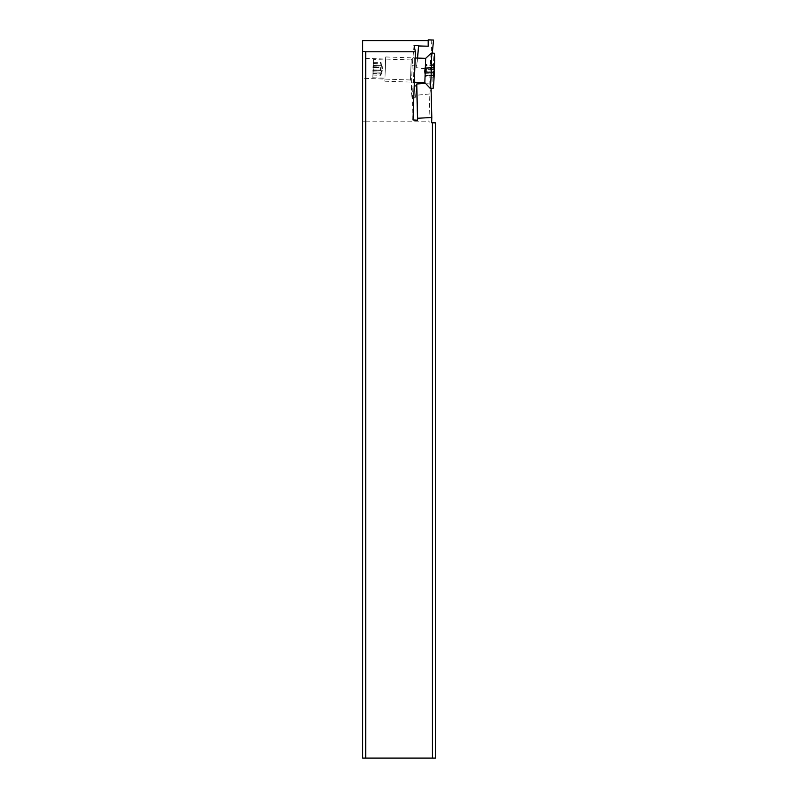 <?xml version="1.0" encoding="UTF-8"?>
<svg xmlns="http://www.w3.org/2000/svg" width="798" height="798" viewBox="0 0 798 798"><rect width="100%" height="100%" fill="white"/><g stroke="black" fill="none" stroke-linecap="round" stroke-linejoin="round"><path stroke-width="0.6" stroke-dasharray="3.99 2.99" d="M362.671 40.628L362.671 121.156L428.925 121.156L429.873 93.965L415.678 95.311L415.608 97.256L411.06 97.196L412.157 65.695L416.706 65.755L416.646 67.71L430.73 69.466L431.768 39.9L428.187 39.9L428.187 46.204M411.06 97.196L412.147 85.785L414.202 85.865M415.608 97.256L416.686 85.945M413.015 119.959L412.147 85.785M414.082 45.576L412.157 65.695M413.414 83.112L414.322 57.047L413.414 83.112L410.471 79.97L411.189 59.97L410.471 79.97M365.703 758.1L365.703 121.156L362.671 121.156L362.671 758.1L435.469 758.1L435.469 122.872L431.628 122.732M365.703 121.156L429.134 121.156L429.085 122.643M432.436 122.762L432.436 758.1M429.873 93.965L430.93 82.942L431.07 88.279M430.93 82.942L425.514 83.341M415.678 95.311L416.576 85.945M362.671 75.381L362.671 58.274L362.671 75.381M433.514 39.9L431.768 39.9M432.297 53.117L430.73 69.466M417.563 58.064L416.646 67.71M416.706 65.755L417.444 58.064M373.474 59.561L372.836 77.755L373.474 59.561L385.584 59.99L384.955 78.174L385.584 59.99M381.444 72.189L373.185 71.9L373.424 67.451L380.975 67.72A14.145 4.908 2.7 0 0 381.653 67.062L381.673 65.715A14.145 13.935 170.4 0 0 381.025 63.76A12.938 6.464 3.2 0 0 380.995 62.543A14.145 9.017 0.3 0 1 381.624 63.82L381.564 63.82A14.145 9.017 3.7 0 0 380.836 62.533A12.938 6.464 0.8 0 1 380.726 63.75A14.145 13.935 -166.4 0 1 381.384 65.705L381.314 67.042A14.145 4.908 1.3 0 1 380.506 67.7A12.938 12.928 -88 0 1 380.417 70.124A14.145 4.908 -177.3 0 1 381.185 70.832L381.165 72.179A14.145 13.935 -9.6 0 1 380.367 74.084A12.938 6.464 -176.8 0 1 380.397 75.301A14.145 9.017 -179.7 0 0 381.205 74.074L381.264 74.074A14.145 9.017 -176.3 0 1 380.556 75.301A12.938 6.464 -179.2 0 0 380.666 74.094A14.145 13.935 13.6 0 0 381.444 72.189L381.514 70.842A14.145 4.908 -178.7 0 0 380.885 70.144A12.938 12.928 92 0 0 380.975 67.72M373.185 71.9L373.005 75.042L372.875 69.865L380.417 70.124M381.384 65.705L373.125 65.416L372.875 69.865M373.125 65.416L373.454 62.284L373.424 67.451M372.836 77.755L384.955 78.174M385.693 56.957L384.845 81.206L385.693 56.957L415.179 57.985M384.845 81.206L414.332 82.234M424.815 82.593L425.673 58.354M431.279 53.127A17.596 0.618 -88 0 0 430.092 70.643A17.596 0.618 -88 0 0 430.052 88.209M433.124 88.359A17.596 0.618 92 0 1 433.124 70.753A17.596 0.618 92 0 1 434.351 53.197M425.224 73.715L433.484 74.005L433.553 69.556L426.002 69.286A14.145 4.908 1.3 0 1 425.374 68.588L425.444 67.241A14.145 13.935 -166.4 0 1 426.222 65.336A12.938 6.464 0.8 0 1 426.341 64.129A14.145 9.017 3.7 0 0 425.623 65.356L425.683 65.356A14.145 9.017 0.3 0 1 426.501 64.129A12.938 6.464 3.2 0 0 426.531 65.346A14.145 13.935 170.4 0 0 425.733 67.251L425.713 68.598A14.145 4.908 2.7 0 0 426.471 69.306A12.938 12.928 92 0 0 426.381 71.73A14.145 4.908 -178.7 0 0 425.573 72.389L425.504 73.725A14.145 13.935 13.6 0 0 426.162 75.68A12.938 6.464 -179.2 0 0 426.052 76.897A14.145 9.017 -176.3 0 1 425.324 75.611L425.274 75.611A14.145 9.017 -179.7 0 0 425.893 76.887A12.938 6.464 -176.8 0 1 425.863 75.67A14.145 13.935 -9.6 0 1 425.224 73.715L425.244 72.369A14.145 4.908 -177.3 0 1 425.923 71.71A12.938 12.928 -88 0 1 426.002 69.286M433.484 74.005L433.434 77.157L433.932 71.99L426.381 71.73M425.733 67.251L433.992 67.541L433.932 71.99M433.992 67.541L433.883 64.389L433.553 69.556M433.763 65.596L426.222 65.336M433.883 64.389L426.341 64.129M434.042 64.399L426.501 64.129M434.072 65.606L426.531 65.346M434.012 69.566L426.471 69.306M433.713 75.95L426.162 75.68M433.593 77.157L426.052 76.897M433.573 75.62L425.184 75.331L433.533 75.9M433.434 77.157L425.893 76.887M433.404 75.94L425.863 75.67M433.464 71.98L425.923 71.71M373.484 63.491L381.025 63.76M373.454 62.284L380.995 62.543M373.294 62.274L380.836 62.533M373.175 63.481L380.726 63.75M372.965 67.441L380.506 67.7M372.816 73.825L380.367 74.084M372.846 75.032L380.397 75.301M372.985 73.506L381.364 73.805L372.995 73.785M373.005 75.042L380.556 75.301M373.125 73.835L380.666 74.094M373.344 69.875L380.885 70.144M380.985 68.927L382.382 68.977A14.564 14.564 0 0 0 381.683 64M425.374 68.588L433.633 68.877M433.713 67.531L425.444 67.241M433.972 68.887L425.713 68.598M425.573 72.389L433.843 72.678M433.763 74.015L425.504 73.725M425.324 75.611L433.583 75.9M433.504 72.658L425.244 72.369M425.553 65.536A14.564 14.564 0 0 0 424.516 70.453L426.371 70.513M381.653 67.062L373.384 66.773M373.404 65.426L381.673 65.715M373.045 66.763L381.314 67.042M381.185 70.832L372.915 70.543M372.895 71.89L381.165 72.179M381.205 74.074L372.945 73.785M373.255 70.553L381.514 70.842M411.189 59.97L362.671 58.274M410.491 79.98L362.671 78.304M411.17 59.98L414.302 57.057M433.913 65.925L425.643 65.636M424.516 70.453A14.564 14.564 0 0 0 425.234 75.521M373.324 63.81L381.584 64.099M381.304 73.985A14.564 14.564 0 0 0 382.382 68.997"/><path stroke-width="1.2" d="M428.187 40.628L362.671 40.628L362.671 758.1L432.436 758.1L432.436 122.762L435.469 122.872L435.469 758.1L432.436 758.1M414.202 85.865L416.686 85.945L417.563 120.209L417.633 118.264L431.808 117.496L431.628 122.732L432.436 122.762M417.563 120.209L413.015 119.959L415.399 51.8L414.082 45.576L418.641 45.586L417.563 58.064M415.399 51.8L365.703 51.8L365.703 758.1M431.07 88.279L431.808 117.496M425.514 83.341L416.756 83.999L417.633 118.264M416.576 85.945L416.756 83.999M428.386 39.9L433.543 40.03L428.187 39.9L428.187 46.204L418.721 45.975M365.703 51.8L362.671 51.371M433.543 40.03L432.297 53.117M417.444 58.064L418.641 45.586M414.332 82.234L424.835 82.603L430.072 88.239A17.596 0.618 -88 0 0 430.072 88.239A17.596 0.618 -88 0 0 430.092 88.249L433.124 88.359A17.596 0.618 92 0 0 434.351 70.793A17.596 0.618 92 0 0 434.351 53.197L431.319 53.087A17.596 0.618 -88 0 0 431.299 53.097A17.596 0.618 -88 0 0 431.279 53.127M415.179 57.985L425.683 58.354L424.835 82.603M430.092 88.249A17.596 0.618 -88 0 0 431.319 70.693A17.596 0.618 -88 0 0 431.319 53.087M425.673 58.354L431.299 53.097"/></g></svg>
